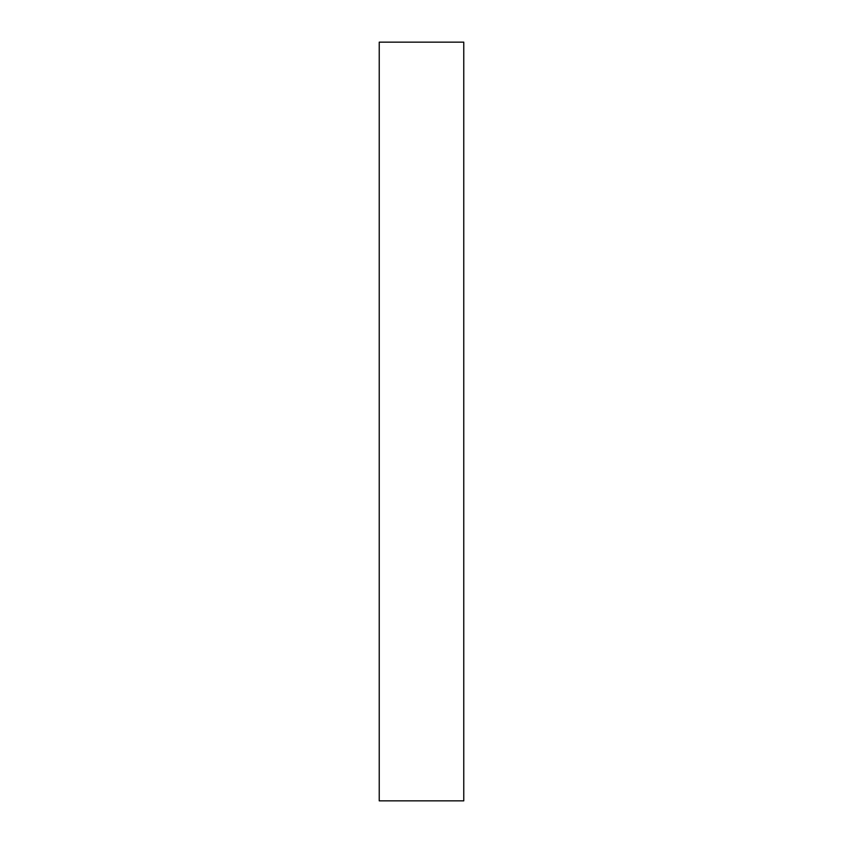 <?xml version="1.0" encoding="UTF-8"?>
<svg xmlns="http://www.w3.org/2000/svg" width="843" height="843" viewBox="0 0 843 843"><rect width="100%" height="100%" fill="white"/><g stroke="black" fill="none" stroke-linecap="round" stroke-linejoin="round"><path stroke-width="1.26" d="M463.766 42.15L379.234 42.15L379.234 800.85L463.766 800.85L463.766 42.15"/></g></svg>
